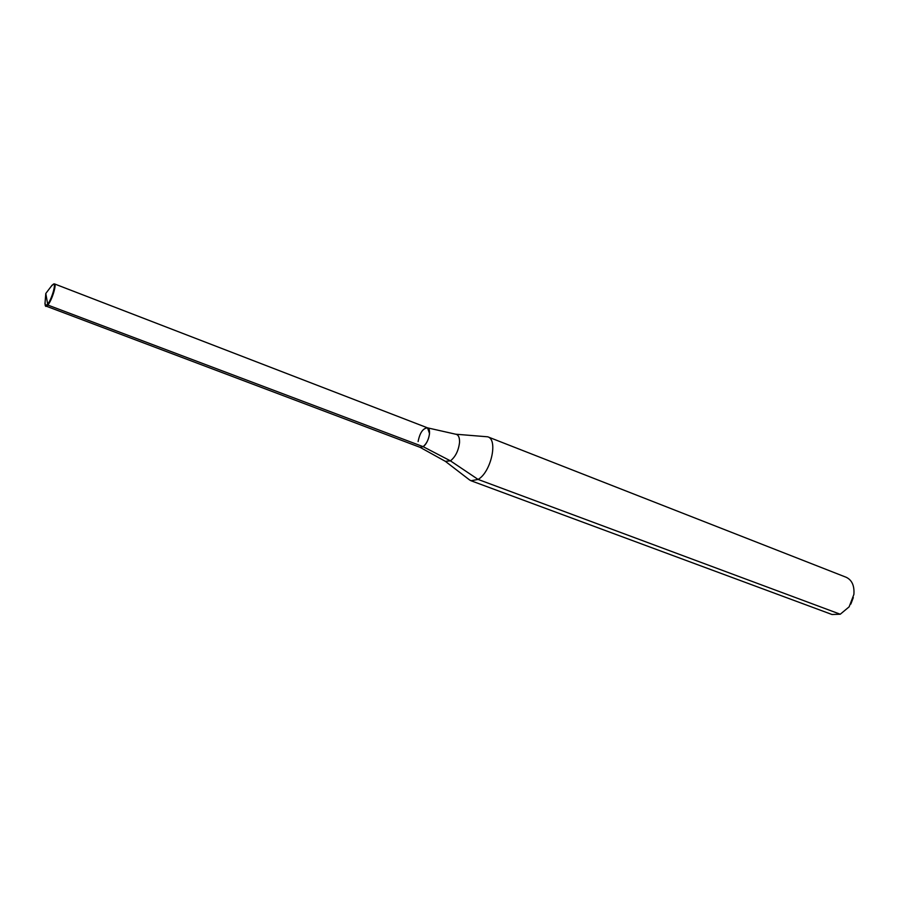 <?xml version="1.0" encoding="UTF-8"?>
<svg xmlns="http://www.w3.org/2000/svg" width="899" height="899" viewBox="0 0 899 899"><rect width="100%" height="100%" fill="white"/><g stroke="black" fill="none" stroke-linecap="round" stroke-linejoin="round"><path stroke-width="1.35" d="M45.388 305.851L420.114 447.342L423.114 446.657L450.444 460.861L445.331 461.322L420.114 447.342L423.114 446.657C426.632 443.701 428.767 439.341 429.531 433.576L427.542 427.857C422.957 428.227 419.811 432.801 418.114 441.544M445.331 461.322L469.626 479.987L471.031 480.751L478.088 479.425C490.966 472.267 498.293 439.622 487.775 436.813L455.669 434.206C458.423 434.689 459.704 437.453 459.535 442.499C458.535 450.635 455.512 456.759 450.444 460.861L478.088 479.425L840.262 614.231L849.15 606.825L853.881 594.43C854.533 585.743 851.971 580.024 846.173 577.27L487.775 436.813M850.836 604.094L853.308 597.588M471.031 480.751L831.991 614.5L840.262 614.231M45.838 306.402L47.849 305.064C51.895 300.378 56.907 284.219 54.423 283.893L53.715 284.005M45.085 302.289L45.22 305.48L47.467 304.491C51.715 299.558 56.603 282.601 53.344 284.174L51.119 286.466M52.153 285.095L45.793 293.49L47.849 305.064L423.114 446.657C428.531 443.331 431.891 428.98 427.542 427.857L455.669 434.206M53.344 284.174L53.962 283.904M427.542 427.857L54.423 283.893M45.793 293.49L44.95 303.997M45.22 305.48L45.501 306.087"/></g></svg>

